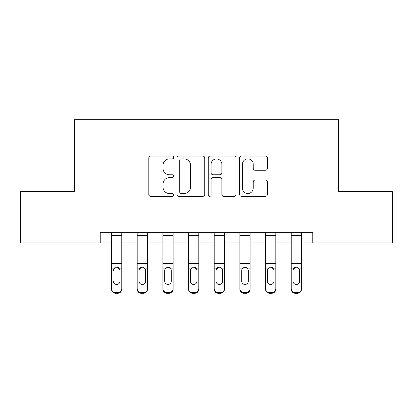 <?xml version="1.0" encoding="UTF-8"?>
<svg xmlns="http://www.w3.org/2000/svg" width="413" height="413" viewBox="0 0 413 413"><rect width="100%" height="100%" fill="white"/><g stroke="black" fill="none" stroke-linecap="round" stroke-linejoin="round"><path stroke-width="0.62" d="M173.646 157.461A1.409 1.409 0 0 0 172.231 156.052L150.817 156.052A2.013 2.013 0 0 0 148.799 158.065L148.799 194.353A2.013 2.013 0 0 0 150.817 196.366L172.231 196.366A1.409 1.409 0 0 0 173.646 194.957A1.409 1.409 0 0 0 172.231 193.547L169.459 193.547A6.448 6.448 0 0 1 163.011 187.094L163.011 184.069A6.448 6.448 0 0 1 169.459 177.621L172.231 177.621A1.409 1.409 0 0 0 173.646 176.212A1.409 1.409 0 0 0 172.231 174.797L169.459 174.797A6.448 6.448 0 0 1 163.011 168.349L163.011 165.324A6.448 6.448 0 0 1 169.459 158.876L172.231 158.876A1.409 1.409 0 0 0 173.646 157.461M265.409 170.264A2.013 2.013 0 0 0 267.428 168.246L267.428 158.065A2.013 2.013 0 0 0 265.409 156.052L241.626 156.052A2.013 2.013 0 0 0 239.607 158.065L239.607 194.353A2.013 2.013 0 0 0 241.626 196.366L265.409 196.366A2.013 2.013 0 0 0 267.428 194.353L267.428 182.056A2.013 2.013 0 0 0 265.409 180.037L255.229 180.037A2.013 2.013 0 0 0 253.215 182.056L253.215 188.152A5.39 5.39 0 0 1 247.821 193.547A5.39 5.39 0 0 1 242.431 188.152L242.431 164.266A5.39 5.39 0 0 1 247.821 158.876A5.39 5.39 0 0 1 253.215 164.266L253.215 168.246A2.013 2.013 0 0 0 255.229 170.264L265.409 170.264M100.225 242.952L20.65 242.952L20.65 191.611L74.557 191.611L74.557 119.734L338.443 119.734L338.443 191.611L392.35 191.611L392.35 242.952L312.775 242.952L312.775 232.684L100.225 232.684L100.225 242.952L111.52 242.952M204.734 158.065A2.013 2.013 0 0 0 202.721 156.052L178.932 156.052A2.013 2.013 0 0 0 176.919 158.065L176.919 194.353A2.013 2.013 0 0 0 178.932 196.366L202.721 196.366A2.013 2.013 0 0 0 204.734 194.353L204.734 158.065M210.279 156.052L234.068 156.052A2.013 2.013 0 0 1 236.081 158.065L236.081 194.353A2.013 2.013 0 0 1 234.068 196.366L223.887 196.366A2.013 2.013 0 0 1 221.869 194.353L221.869 179.634A2.013 2.013 0 0 0 219.855 177.621L213.103 177.621A2.013 2.013 0 0 0 211.084 179.634L211.084 194.957A1.409 1.409 0 0 1 209.675 196.366A1.409 1.409 0 0 1 208.266 194.957L208.266 158.065A2.013 2.013 0 0 1 210.279 156.052M121.789 242.952L137.193 242.952M147.462 242.952L162.861 242.952M173.13 242.952L188.529 242.952M198.798 242.952L214.202 242.952M224.471 242.952L239.87 242.952M250.139 242.952L265.538 242.952M275.807 242.952L291.211 242.952M301.48 242.952L312.775 242.952M181.152 158.876A1.409 1.409 0 0 0 179.743 160.285L179.743 192.133A1.409 1.409 0 0 0 181.152 193.547L184.074 193.547A6.448 6.448 0 0 0 190.527 187.094L190.527 165.324A6.448 6.448 0 0 0 184.074 158.876L181.152 158.876M221.869 164.369A5.39 5.39 0 0 0 216.479 158.974A5.39 5.39 0 0 0 211.084 164.369L211.084 172.784A2.013 2.013 0 0 0 213.103 174.797L219.855 174.797A2.013 2.013 0 0 0 221.869 172.784L221.869 164.369M111.52 269.524L111.52 288.548A4.109 4.073 0 0 0 115.63 292.621L117.684 292.621A4.109 4.073 0 0 0 121.789 288.548L121.789 289.188A4.109 4.073 180 0 1 117.684 293.266L117.684 292.621M113.368 281.857L113.368 281.212A3.283 3.258 180 0 0 116.657 284.469A3.283 3.258 180 0 0 119.94 281.212A3.283 3.258 180 0 1 116.657 284.469M114.943 267.578L113.735 268.884L113.368 270.396L113.735 268.884L116.657 267.092L119.579 268.884L119.94 270.396L119.94 281.212M118.371 267.578L116.657 267.092M121.789 232.684L121.789 289.188M111.52 232.684L111.52 288.548M115.63 292.621L115.63 293.266L117.684 293.266M115.63 293.266A4.109 4.073 180 0 1 111.52 289.188M137.193 269.524L137.193 288.548A4.109 4.073 0 0 0 141.298 292.621L143.352 292.621A4.109 4.073 0 0 0 147.462 288.548L147.462 289.188A4.109 4.073 180 0 1 143.352 293.266L143.352 292.621M145.613 281.212L145.613 270.396L145.613 281.212A3.283 3.258 180 0 1 142.325 284.469A3.283 3.258 180 0 0 145.613 281.212M139.042 281.857L139.042 281.212A3.283 3.258 180 0 0 142.325 284.469M140.611 267.578L139.403 268.884L139.042 270.143M144.039 267.578L142.325 267.092L145.247 268.884L145.613 270.396M162.861 269.524L162.861 288.548A4.109 4.073 0 0 0 166.971 292.621L169.02 292.621A4.109 4.073 0 0 0 173.13 288.548L173.13 289.188A4.109 4.073 180 0 1 169.02 293.266L169.02 292.621M171.281 281.212L171.281 270.396L171.281 281.212A3.283 3.258 180 0 1 167.993 284.469A3.283 3.258 180 0 0 171.281 281.212M164.71 281.857L164.71 281.212A3.283 3.258 180 0 0 167.993 284.469M166.279 267.578L165.071 268.884L164.71 270.143M169.712 267.578L167.993 267.092L170.915 268.884L171.281 270.396M188.529 269.524L188.529 288.548A4.109 4.073 0 0 0 192.639 292.621L194.693 292.621A4.109 4.073 0 0 0 198.798 288.548L198.798 289.188A4.109 4.073 180 0 1 194.693 293.266L194.693 292.621M196.949 281.212L196.949 270.396L196.949 281.212A3.283 3.258 180 0 1 193.666 284.469A3.283 3.258 180 0 0 196.949 281.212M190.378 281.857L190.378 281.212A3.283 3.258 180 0 0 193.666 284.469M191.952 267.578L190.744 268.884L190.378 270.143M195.38 267.578L193.666 267.092L196.588 268.884L196.949 270.396M147.462 232.684L147.462 288.548M137.193 232.684L137.193 288.548M141.298 292.621L141.298 293.266L143.352 293.266M141.298 293.266A4.109 4.073 180 0 1 137.193 289.188M137.193 268.884L139.403 268.884L139.042 270.396L139.042 281.212M139.403 268.884L142.325 267.092M173.13 232.684L173.13 288.548M162.861 232.684L162.861 288.548M166.971 292.621L166.971 293.266L169.02 293.266M166.971 293.266A4.109 4.073 180 0 1 162.861 289.188M162.861 268.884L165.071 268.884L164.71 270.396L164.71 281.212M165.071 268.884L167.993 267.092M198.798 232.684L198.798 288.548M188.529 232.684L188.529 288.548M192.639 292.621L192.639 293.266L194.693 293.266M192.639 293.266A4.109 4.073 180 0 1 188.529 289.188M188.529 268.884L190.744 268.884L190.378 270.396L190.378 281.212M190.744 268.884L193.666 267.092M214.202 269.524L214.202 288.548A4.109 4.073 0 0 0 218.307 292.621L220.361 292.621A4.109 4.073 0 0 0 224.471 288.548L224.471 289.188A4.109 4.073 180 0 1 220.361 293.266L220.361 292.621M222.622 281.212L222.622 270.396L222.622 281.212A3.283 3.258 180 0 1 219.334 284.469A3.283 3.258 180 0 0 222.622 281.212M216.051 281.857L216.051 281.212A3.283 3.258 180 0 0 219.334 284.469M217.62 267.578L216.412 268.884L216.051 270.143M221.048 267.578L219.334 267.092L222.256 268.884L222.622 270.396M224.471 232.684L224.471 288.548M214.202 232.684L214.202 288.548M218.307 292.621L218.307 293.266L220.361 293.266M218.307 293.266A4.109 4.073 180 0 1 214.202 289.188M214.202 268.884L216.412 268.884L216.051 270.396L216.051 281.212M216.412 268.884L219.334 267.092M239.87 269.524L239.87 288.548A4.109 4.073 0 0 0 243.98 292.621L246.029 292.621A4.109 4.073 0 0 0 250.139 288.548L250.139 289.188A4.109 4.073 180 0 1 246.029 293.266L246.029 292.621M248.29 281.212L248.29 270.396L248.29 281.212A3.283 3.258 180 0 1 245.007 284.469A3.283 3.258 180 0 0 248.29 281.212M241.719 281.857L241.719 281.212A3.283 3.258 180 0 0 245.007 284.469M243.288 267.578L242.085 268.884L241.719 270.143M246.721 267.578L245.007 267.092L247.929 268.884L248.29 270.396M265.538 269.524L265.538 288.548A4.109 4.073 0 0 0 269.648 292.621L271.702 292.621A4.109 4.073 0 0 0 275.807 288.548L275.807 289.188A4.109 4.073 180 0 1 271.702 293.266L271.702 292.621M273.958 281.212L273.958 270.396L273.958 281.212A3.283 3.258 180 0 1 270.675 284.469A3.283 3.258 180 0 0 273.958 281.212M267.387 281.857L267.387 281.212A3.283 3.258 180 0 0 270.675 284.469M268.961 267.578L267.753 268.884L267.387 270.143M272.389 267.578L270.675 267.092L273.597 268.884L273.958 270.396M291.211 269.524L291.211 288.548A4.109 4.073 0 0 0 295.316 292.621L297.37 292.621A4.109 4.073 0 0 0 301.48 288.548L301.48 289.188A4.109 4.073 180 0 1 297.37 293.266L297.37 292.621M299.631 281.212L299.631 270.396L299.631 281.212A3.283 3.258 180 0 1 296.343 284.469A3.283 3.258 180 0 0 299.631 281.212M293.06 281.857L293.06 281.212A3.283 3.258 180 0 0 296.343 284.469M294.629 267.578L293.421 268.884L293.06 270.143M298.057 267.578L296.343 267.092L299.265 268.884L299.631 270.396M250.139 232.684L250.139 288.548M239.87 232.684L239.87 288.548M243.98 292.621L243.98 293.266L246.029 293.266M243.98 293.266A4.109 4.073 180 0 1 239.87 289.188M239.87 268.884L242.085 268.884L241.719 270.396L241.719 281.212M242.085 268.884L245.007 267.092M275.807 232.684L275.807 288.548M265.538 232.684L265.538 288.548M269.648 292.621L269.648 293.266L271.702 293.266M269.648 293.266A4.109 4.073 180 0 1 265.538 289.188M265.538 268.884L267.753 268.884L267.387 270.396L267.387 281.212M267.753 268.884L270.675 267.092M301.48 232.684L301.48 288.548M291.211 232.684L291.211 288.548M295.316 292.621L295.316 293.266L297.37 293.266M295.316 293.266A4.109 4.073 180 0 1 291.211 289.188M291.211 268.884L293.421 268.884L293.06 270.396L293.06 281.212M293.421 268.884L296.343 267.092M119.579 268.884L121.789 268.884M111.52 268.884L113.735 268.884M111.52 263.571L121.789 263.571M111.52 235.498L121.789 235.498M145.247 268.884L147.462 268.884M137.193 263.571L147.462 263.571M137.193 235.498L147.462 235.498M170.915 268.884L173.13 268.884M162.861 263.571L173.13 263.571M162.861 235.498L173.13 235.498M196.588 268.884L198.798 268.884M188.529 263.571L198.798 263.571M188.529 235.498L198.798 235.498M222.256 268.884L224.471 268.884M214.202 263.571L224.471 263.571M214.202 235.498L224.471 235.498M247.929 268.884L250.139 268.884M239.87 263.571L250.139 263.571M239.87 235.498L250.139 235.498M273.597 268.884L275.807 268.884M265.538 263.571L275.807 263.571M265.538 235.498L275.807 235.498M299.265 268.884L301.48 268.884M291.211 263.571L301.48 263.571M291.211 235.498L301.48 235.498"/></g></svg>
